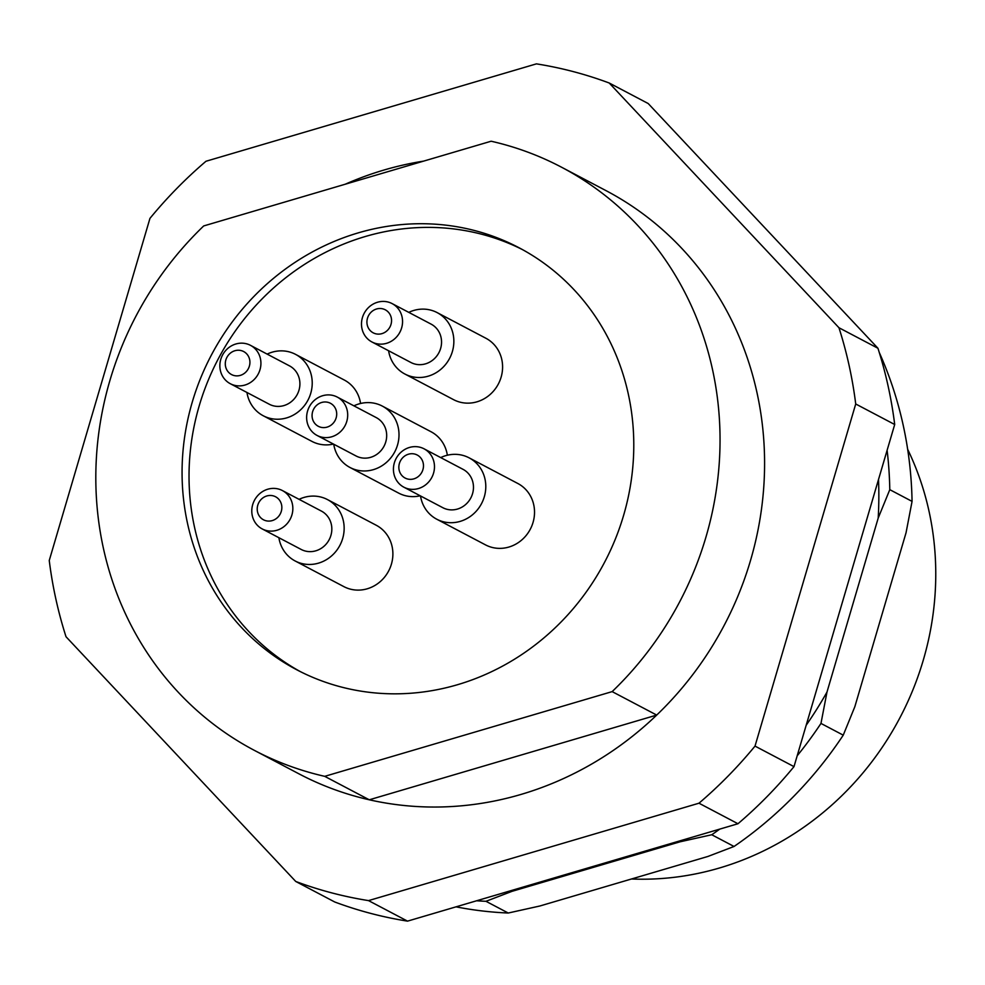 <?xml version="1.0" encoding="UTF-8"?>
<svg xmlns="http://www.w3.org/2000/svg" width="985" height="985" viewBox="0 0 985 985"><rect width="100%" height="100%" fill="white"/><g stroke="black" fill="none" stroke-linecap="round" stroke-linejoin="round"><path stroke-width="1.48" d="M383.854 170.073A329.556 307.086 -62.2 0 0 345.181 184.244A329.556 307.086 117.8 0 1 383.854 170.073A329.556 307.086 117.8 0 1 423.673 161.109A329.556 307.086 -62.2 0 0 383.854 170.073M254.401 750.385L298.96 773.841A329.556 307.086 -62.2 0 0 521.114 794.403A329.556 307.086 -62.2 0 0 761.257 510.809A329.556 307.086 -62.2 0 0 606.009 190.634L561.45 167.167A329.556 307.086 117.8 0 1 612.153 691.618L656.712 715.073A329.556 307.086 117.8 0 1 521.114 794.403A329.556 307.086 117.8 0 1 369.276 799.795L324.718 776.34A329.556 307.086 117.8 0 1 254.401 750.385A329.556 307.086 117.8 0 1 203.71 225.934L491.133 141.224A329.556 307.086 117.8 0 1 561.45 167.167M149.954 218.375A429.288 400.021 117.8 0 1 205.988 161.257L536.431 63.865A429.288 400.021 117.8 0 1 609.222 83.011L838.949 327.734A429.288 400.021 117.8 0 1 855.719 403.985L755.015 746.101A429.288 400.021 117.8 0 1 698.981 803.206L368.538 900.61A429.288 400.021 117.8 0 1 295.746 881.464L66.02 636.741A429.288 400.021 117.8 0 1 49.25 560.49L149.954 218.375M368.538 900.61L407.531 921.135A429.288 400.021 -62.2 0 1 334.74 901.989L295.746 881.464M407.531 921.135L737.974 823.743L698.981 803.206M737.974 823.743A429.288 400.021 -62.2 0 0 793.996 766.625L755.015 746.101M793.996 766.625L894.7 424.51L855.719 403.985M894.7 424.51A429.288 400.021 -62.2 0 0 877.943 348.259L838.949 327.734M877.943 348.259L648.204 103.536L609.222 83.011M631.508 878.989A292.693 272.747 -62.2 0 0 719.518 867.982A292.693 272.747 -62.2 0 0 907.678 449.345M358.257 232.866A238.493 222.228 -62.2 0 0 184.478 438.103A238.493 222.228 -62.2 0 0 296.83 669.812A238.493 222.228 -62.2 0 0 457.594 684.686A238.493 222.228 -62.2 0 0 631.373 479.461A238.493 222.228 -62.2 0 0 519.033 247.752A238.493 222.228 -62.2 0 0 358.257 232.866M522.493 249.611A238.493 222.228 -62.2 0 0 365.226 236.535A238.493 222.228 -62.2 0 0 191.743 439.692A238.493 222.228 -62.2 0 0 300.326 671.61M408.787 312.368A34.684 32.32 117.8 0 1 413.786 310.447A34.684 32.32 117.8 0 1 437.168 312.614A34.684 32.32 117.8 0 1 453.506 346.314A34.684 32.32 117.8 0 1 428.229 376.171A34.684 32.32 117.8 0 1 404.847 374.004A34.684 32.32 117.8 0 1 388.583 350.734M437.168 312.614L485.9 338.261A34.684 32.32 117.8 0 1 502.239 371.973A34.684 32.32 117.8 0 1 476.974 401.818A34.684 32.32 117.8 0 1 453.58 399.664L404.847 374.004M353.923 405.845A34.684 32.32 117.8 0 1 358.934 403.924A34.684 32.32 117.8 0 1 382.315 406.091A34.684 32.32 117.8 0 1 398.654 439.802A34.684 32.32 117.8 0 1 373.377 469.648A34.684 32.32 117.8 0 1 349.995 467.481A34.684 32.32 117.8 0 1 333.73 444.223M382.315 406.091L431.048 431.75A34.684 32.32 117.8 0 1 447.35 455.23M440.714 457.582A34.684 32.32 117.8 0 1 445.712 455.661A34.684 32.32 117.8 0 1 469.094 457.828A34.684 32.32 117.8 0 1 485.445 491.54A34.684 32.32 117.8 0 1 460.167 521.385A34.684 32.32 117.8 0 1 436.774 519.218A34.684 32.32 117.8 0 1 420.509 495.96M469.094 457.828L517.827 483.487A34.684 32.32 117.8 0 1 534.178 517.187A34.684 32.32 117.8 0 1 508.9 547.044A34.684 32.32 117.8 0 1 485.506 544.877L436.774 519.218M299.071 499.333A34.684 32.32 117.8 0 1 304.082 497.413A34.684 32.32 117.8 0 1 327.463 499.58A34.684 32.32 117.8 0 1 343.802 533.279A34.684 32.32 117.8 0 1 318.524 563.137A34.684 32.32 117.8 0 1 295.143 560.97A34.684 32.32 117.8 0 1 278.878 537.699M327.463 499.58L376.196 525.227A34.684 32.32 117.8 0 1 392.535 558.938A34.684 32.32 117.8 0 1 367.257 588.784A34.684 32.32 117.8 0 1 343.876 586.629L295.143 560.97M267.144 354.108A34.684 32.32 117.8 0 1 272.155 352.187A34.684 32.32 117.8 0 1 295.537 354.354A34.684 32.32 117.8 0 1 311.876 388.053A34.684 32.32 117.8 0 1 286.598 417.911A34.684 32.32 117.8 0 1 263.217 415.744A34.684 32.32 117.8 0 1 246.952 392.486M295.537 354.354L344.27 380.013A34.684 32.32 117.8 0 1 360.572 403.493M377.514 302.247A21.682 20.205 117.8 0 1 392.129 303.602A21.682 20.205 117.8 0 1 402.336 324.656A21.682 20.205 117.8 0 1 386.539 343.322A21.682 20.205 117.8 0 1 371.924 341.967A21.682 20.205 117.8 0 1 361.704 320.901A21.682 20.205 117.8 0 1 377.514 302.247M392.129 303.602L431.11 324.127A21.682 20.205 117.8 0 1 441.329 345.181A21.682 20.205 117.8 0 1 425.52 363.847A21.682 20.205 117.8 0 1 410.905 362.492L371.924 341.967M347.2 410.363A21.682 20.205 117.8 0 1 331.686 436.798A21.682 20.205 117.8 0 1 317.071 435.444A21.682 20.205 117.8 0 1 307.135 422.171A21.682 20.205 117.8 0 1 322.649 395.724A21.682 20.205 117.8 0 1 337.264 397.078A21.682 20.205 117.8 0 1 347.2 410.363M337.264 397.078L376.258 417.603A21.682 20.205 117.8 0 1 386.465 438.67A21.682 20.205 117.8 0 1 370.668 457.323A21.682 20.205 117.8 0 1 356.053 455.969L317.071 435.444M433.979 462.1A21.682 20.205 117.8 0 1 418.465 488.535A21.682 20.205 117.8 0 1 403.85 487.181A21.682 20.205 117.8 0 1 393.926 473.908A21.682 20.205 117.8 0 1 409.44 447.461A21.682 20.205 117.8 0 1 424.055 448.815A21.682 20.205 117.8 0 1 433.979 462.1M424.055 448.815L463.036 469.34A21.682 20.205 117.8 0 1 473.256 490.407A21.682 20.205 117.8 0 1 457.459 509.06A21.682 20.205 117.8 0 1 442.844 507.706L403.85 487.181M267.797 489.213A21.682 20.205 117.8 0 1 282.412 490.567A21.682 20.205 117.8 0 1 292.631 511.621A21.682 20.205 117.8 0 1 276.834 530.287A21.682 20.205 117.8 0 1 262.219 528.933A21.682 20.205 117.8 0 1 252 507.866A21.682 20.205 117.8 0 1 267.797 489.213M282.412 490.567L321.406 511.092A21.682 20.205 117.8 0 1 331.613 532.146A21.682 20.205 117.8 0 1 315.816 550.812A21.682 20.205 117.8 0 1 301.201 549.458L262.219 528.933M235.871 343.987A21.682 20.205 117.8 0 1 250.486 345.341A21.682 20.205 117.8 0 1 260.705 366.408A21.682 20.205 117.8 0 1 244.908 385.061A21.682 20.205 117.8 0 1 230.293 383.707A21.682 20.205 117.8 0 1 220.074 362.64A21.682 20.205 117.8 0 1 235.871 343.987M250.486 345.341L289.479 365.866A21.682 20.205 117.8 0 1 299.686 386.933A21.682 20.205 117.8 0 1 283.889 405.586A21.682 20.205 117.8 0 1 269.274 404.232L230.293 383.707M376.529 308.995A13.014 12.128 117.8 0 1 391.254 317.773A13.014 12.128 117.8 0 1 381.946 333.632A13.014 12.128 117.8 0 1 367.22 324.853A13.014 12.128 117.8 0 1 376.529 308.995M312.368 418.342A13.014 12.128 117.8 0 1 321.676 402.471A13.014 12.128 117.8 0 1 336.402 411.25A13.014 12.128 117.8 0 1 327.094 427.121A13.014 12.128 117.8 0 1 312.368 418.342M399.147 470.079A13.014 12.128 117.8 0 1 408.455 454.208A13.014 12.128 117.8 0 1 423.181 462.999A13.014 12.128 117.8 0 1 413.872 478.858A13.014 12.128 117.8 0 1 399.147 470.079M266.824 495.96A13.014 12.128 117.8 0 1 281.55 504.739A13.014 12.128 117.8 0 1 272.242 520.597A13.014 12.128 117.8 0 1 257.516 511.818A13.014 12.128 117.8 0 1 266.824 495.96M234.898 350.734A13.014 12.128 117.8 0 1 249.624 359.513A13.014 12.128 117.8 0 1 240.315 375.383A13.014 12.128 117.8 0 1 225.59 366.605A13.014 12.128 117.8 0 1 234.898 350.734M826.981 692.073L820.973 723.421L843.246 735.155L854.832 706.737L906.052 532.737L912.061 501.39L889.787 489.656L878.201 518.073L826.981 692.073A379.631 353.75 117.8 0 1 806.173 725.243M512.052 891.326L485.974 901.3L508.248 913.021L539.891 905.991L707.956 856.445L734.047 846.472L711.761 834.751L680.118 841.793L512.052 891.326A379.631 353.75 117.8 0 1 508.211 891.45M508.248 913.021A388.312 361.84 117.8 0 1 456.006 906.84M912.061 501.39A388.312 361.84 117.8 0 0 879.383 352.741L879.334 352.679M843.246 735.155A388.312 361.84 117.8 0 1 734.047 846.472M683.541 839.786A379.631 353.75 117.8 0 1 680.118 841.793M878.509 479.523A379.631 353.75 117.8 0 1 878.201 518.073M485.974 901.3A388.312 361.84 117.8 0 1 476.58 900.783M887.116 450.305A388.312 361.84 117.8 0 1 889.787 489.656M820.973 723.421A388.312 361.84 117.8 0 1 797.173 755.815M719.789 829.099A388.312 361.84 117.8 0 1 711.761 834.751M656.712 715.073L369.276 799.795M324.718 776.34L612.153 691.618M420.213 495.8A34.684 32.32 117.8 0 1 398.728 493.14L349.995 467.481M333.435 444.063A34.684 32.32 117.8 0 1 311.95 441.403L263.217 415.744"/></g></svg>
